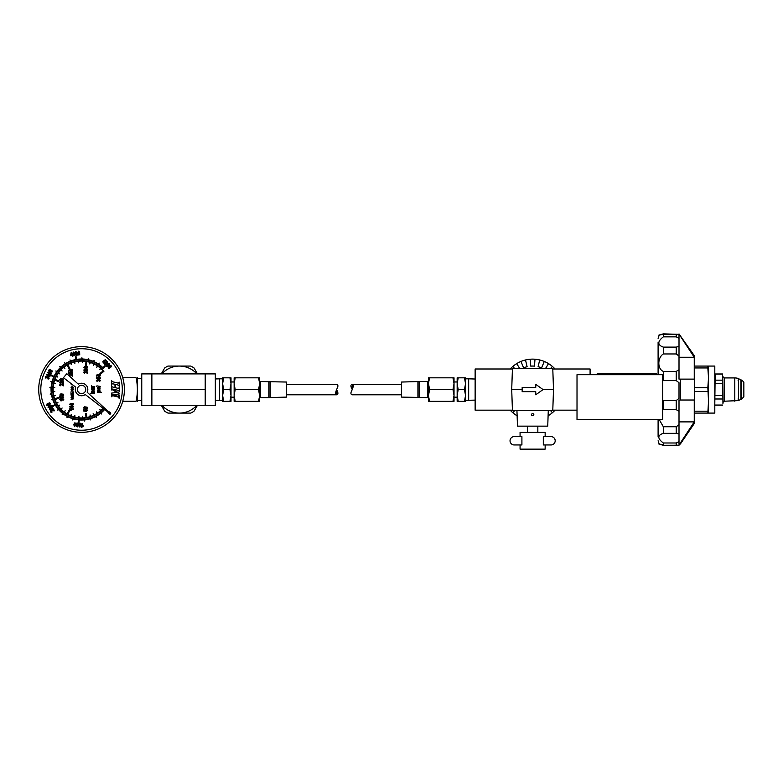 <?xml version="1.0" encoding="UTF-8"?>
<svg xmlns="http://www.w3.org/2000/svg" width="783" height="783" viewBox="0 0 783 783"><rect width="100%" height="100%" fill="white"/><g stroke="black" fill="none" stroke-linecap="round" stroke-linejoin="round"><path stroke-width="1.17" d="M161.846 373.902A23.51 23.51 0 0 1 179.366 366.062L190.758 366.062A26.123 26.123 0 0 1 194.037 367.951L197.473 373.902M197.473 405.251L194.037 411.192A26.123 26.123 0 0 1 190.758 413.091L167.983 413.091A26.123 26.123 0 0 1 164.704 411.192L161.269 405.251M196.895 405.251A23.51 23.51 0 0 1 161.846 405.251M161.269 373.902L164.704 367.951A26.123 26.123 0 0 1 167.983 366.062L179.366 366.062A23.51 23.51 0 0 1 196.895 373.902M151.873 373.902L151.873 405.251L141.752 405.251L141.752 373.902L205.215 373.902L205.215 405.251L215.325 405.251L215.325 373.902L205.215 373.902M151.873 389.572L205.215 389.572M151.873 405.251L205.215 405.251M229.957 401.327L231.005 401.327L231.005 395.454L229.957 389.572L231.005 383.699L231.005 395.454L229.957 401.327L222.626 401.327L222.626 377.817L231.005 377.817L231.005 383.699L229.957 377.817M215.325 400.201L219.494 400.328L219.494 378.825L222.626 378.825M258.586 377.817L259.643 377.817L259.643 383.699L258.586 377.817L235.194 377.817L234.137 383.699L234.137 380.43M223.674 401.327L222.626 395.454L223.674 389.572L222.626 383.699L223.674 377.817M219.494 400.328L222.626 400.328L222.626 395.454M231.005 397.187L234.137 397.187M223.674 389.572L229.957 389.572M81.559 346.644A42.85 42.85 0 0 1 118.664 410.909A42.85 42.85 0 0 1 44.455 410.909A42.85 42.85 0 0 1 81.559 346.644M81.559 348.729A40.755 40.755 0 0 1 116.853 409.861A40.755 40.755 0 0 1 46.266 409.861A40.755 40.755 0 0 1 81.559 348.729M137.407 401.248L137.407 377.729M122.765 401.248L136.095 401.248C137.788 401.248 137.788 401.248 136.095 401.248C137.788 393.418 137.788 385.579 136.095 377.729C137.788 377.729 137.788 377.729 136.095 377.729L122.765 377.729M141.752 378.581L137.573 378.443M73.475 394.387L73.475 392.537L73.181 394.064L72.339 394.064L72.339 392.694L72.046 394.064L71.292 394.064L70.999 392.596L70.999 394.387L73.475 394.387M91.523 387.184L94.41 386.694L92.325 386.616L91.621 385.618L91.523 387.184M73.475 391.128L71.527 390.815L73.475 389.171L70.999 389.171L72.946 389.484L70.999 391.128L73.475 391.128M73.338 398.899L73.132 397.392L70.999 397.255L73.22 398.253L70.999 399.213L73.338 398.899M71.635 396.727L72.809 395.161L72.682 396.824L73.299 396.531L73.308 395.102L72.427 394.945L71.615 396.413L71.693 394.926L71.155 395.18L71.635 396.727M70.48 410.253L71.175 410.253L70.587 409.45L73.465 409.45L73.465 408.824L69.472 408.824L70.48 410.253M60.761 400.808L61.456 400.808L60.868 399.996L63.746 399.996L63.746 399.379L59.753 399.379L60.761 400.808M70.999 383.533L71.302 384.727L72.829 384.942M72.516 384.698L71.253 383.729M71.977 388.701L73.475 387.869L72.604 386.381L70.999 387.203L71.977 388.701M71.263 387.301L72.662 386.743L73.22 387.712L72.016 388.368L71.263 387.301M92.453 388.427L93.099 390.228L94.234 390.179L94.41 387.781L91.64 388.251L91.562 389.699L92.345 390.345L91.875 388.945L92.453 388.427M93.823 388.642L93.51 389.895L92.962 388.427L93.823 388.642M87.119 407.17L84.388 406.788L83.35 408.002L86.306 408.765L87.265 408.207L87.119 407.17M86.61 407.542L86.091 408.158L83.947 407.777L86.61 407.542M63.56 394.24L60.829 393.869L59.782 395.072L62.748 395.836L63.697 395.278L63.56 394.24M63.041 394.612L62.532 395.229L60.389 394.896L63.041 394.612M63.257 379.041L60.526 378.659L59.488 379.872L62.444 380.636L63.403 380.078L63.257 379.041M62.748 379.412L62.229 380.019L60.085 379.647L62.748 379.412M73.533 406.827L71.507 405.77L69.472 406.837L71.498 407.894L73.533 406.827M71.507 406.426L72.76 406.592L72.662 407.131L70.118 406.915L71.507 406.426M100.116 374.773L97.386 374.391L96.338 375.605L99.304 376.369L100.253 375.811L100.116 374.773M99.598 375.145L99.089 375.762L96.945 375.38L99.598 375.145M73.279 403.685L70.548 403.314L69.501 404.527L72.467 405.281L73.416 404.723L73.279 403.685M72.76 404.057L72.251 404.674L70.108 404.341L72.76 404.057M63.257 381.575L60.526 381.194L59.488 382.407L62.444 383.161L63.403 382.603L63.257 381.575M62.748 381.938L62.229 382.554L60.095 382.221L62.748 381.938M87.51 366.738L84.779 366.356L83.742 367.57L86.698 368.333L87.657 367.775L87.51 366.738M87.001 367.11L86.482 367.726L84.339 367.344L87.001 367.11M72.506 369.429L69.775 369.057L68.738 370.261L71.693 371.025L72.653 370.467L72.506 369.429M71.997 369.801L71.478 370.418L69.335 370.036L71.997 369.801M87.51 369.273L84.779 368.891L83.742 370.105L86.698 370.868L87.657 370.31L87.51 369.273M87.001 369.645L86.482 370.251L84.339 369.879L87.001 369.645M98.452 378.884L98.345 377.621L99.647 377.621L99.529 378.913L100.293 378.287L100.116 377.22L98.394 376.858L97.767 378.189L96.378 376.917L96.378 378.571L98.452 378.884M70.842 373.55L70.744 372.277L72.046 372.277L71.919 373.579L72.692 372.943L72.516 371.876L70.793 371.514L70.167 372.855L68.777 371.573L68.777 373.227L70.842 373.55M59.821 398.038L61.896 398.361L61.788 397.089L62.767 396.912L62.973 398.39L63.785 397.098L62.111 396.257L61.211 397.666L60.536 397.558L60.536 396.384L59.821 396.384L59.821 398.038M69.423 376.075L69.863 374.675L72.692 376.241L72.692 374.049L71.987 374.049L71.987 375.292L69.393 374.117L68.777 375.488M59.616 385.285L60.634 385.774L60.095 384.619L60.859 384.316L63.443 385.853L63.443 383.66L62.738 383.66L62.738 384.903L60.144 383.719L59.616 385.285M83.389 410.967L85.455 411.29L85.298 410.096L85.983 409.803L86.717 410.096L86.531 411.31L87.353 410.028L85.67 409.186L84.779 410.586L84.104 410.488L84.104 409.313L83.389 409.313L83.389 410.967M86.805 372.835L87.109 373.383L87.765 372.424L86.766 371.338L85.562 371.945L84.358 371.534L83.732 372.228L84.495 373.393L84.593 372.121L85.905 372.688L86.747 371.994L86.805 372.835M99.402 380.871L99.715 381.419L100.371 380.45L99.372 379.373L96.329 380.264L97.092 381.429L97.19 380.156L98.511 380.724L99.353 380.029L99.402 380.871M90.427 393.36L94.41 393.36L94.371 391.627L92.081 391.05L91.484 391.823L91.846 392.87L90.427 393.36M92.286 391.48L93.637 391.49L93.98 392.498L92.296 392.782L92.286 391.48M102.965 408.207A28.423 28.423 0 0 1 100.743 410.478L99.686 409.303L100.439 410.762A28.423 28.423 0 0 1 97.64 412.944L96.407 411.868L97.298 413.179A28.423 28.423 0 0 1 94.224 414.951L93.148 413.718L93.843 415.137A28.423 28.423 0 0 1 90.554 416.468L90.065 414.961L90.153 416.595A28.423 28.423 0 0 1 86.913 417.417L86.199 413.395L85.376 413.541L86.091 417.564A28.423 28.423 0 0 1 82.773 417.907L82.714 416.321L82.352 417.916A28.423 28.423 0 0 1 78.809 417.799L78.975 416.213L78.388 417.75A28.423 28.423 0 0 1 74.894 417.133L74.874 415.499L74.483 417.036A28.423 28.423 0 0 1 71.106 415.939L71.322 414.315L70.724 415.783A28.423 28.423 0 0 1 67.71 414.324L69.756 410.791L69.031 410.37L66.986 413.913A28.423 28.423 0 0 1 64.226 412.034L65.204 410.781L63.893 411.78A28.423 28.423 0 0 1 61.26 409.401L62.111 407.992L60.966 409.098A28.423 28.423 0 0 1 58.686 406.377L59.723 405.105L58.441 406.044A28.423 28.423 0 0 1 56.562 403.03L57.962 402.286L56.366 402.658A28.423 28.423 0 0 1 54.996 399.624L58.842 398.224L58.549 397.431L54.712 398.831A28.423 28.423 0 0 1 53.802 395.611L55.348 395.278L53.714 395.2A28.423 28.423 0 0 1 53.215 391.686L54.8 391.578L53.195 391.265A28.423 28.423 0 0 1 53.195 387.722L54.8 387.409L53.224 387.301A28.423 28.423 0 0 1 53.714 383.787L55.348 383.709L53.802 383.376A28.423 28.423 0 0 1 54.712 380.176L58.549 381.575L58.842 380.792L54.996 379.393A28.423 28.423 0 0 1 56.376 376.329L57.766 377.073L56.572 375.967A28.423 28.423 0 0 1 58.451 372.953L59.723 373.882L58.696 372.62A28.423 28.423 0 0 1 60.976 369.899L62.111 370.995L61.27 369.596A28.423 28.423 0 0 1 63.903 367.227L64.872 368.47L64.235 366.973A28.423 28.423 0 0 1 66.986 365.093L69.031 368.636L69.756 368.216L67.71 364.682A28.423 28.423 0 0 1 70.734 363.224L71.322 364.682L71.116 363.067A28.423 28.423 0 0 1 74.493 361.971L74.874 363.498L74.894 361.873A28.423 28.423 0 0 1 78.388 361.257L78.554 362.813L78.809 361.217A28.423 28.423 0 0 1 82.352 361.09L82.293 362.656L82.773 361.11A28.423 28.423 0 0 1 86.091 361.443L85.376 365.465L86.199 365.612L86.913 361.589A28.423 28.423 0 0 1 90.153 362.412L89.663 363.899L90.544 362.539A28.423 28.423 0 0 1 93.833 363.87L93.529 365.455L94.214 364.046A28.423 28.423 0 0 1 97.288 365.827L96.759 367.354L97.63 366.053A28.423 28.423 0 0 1 100.43 368.245L99.686 369.684L100.733 368.519A28.423 28.423 0 0 1 103.062 370.917L99.94 373.54L100.478 374.186L103.924 371.289A28.844 28.844 0 0 0 62.102 368.206A28.844 28.844 0 0 0 61.407 410.135A28.844 28.844 0 0 0 103.297 408.462M112.752 389.063L118.556 390.453L119.349 391.735L119.349 387.477L118.341 388.397L115.541 387.722L115.541 384.443L118.331 385.119A0.744 0.744 0 0 1 118.899 385.774L119.349 386.45L119.349 382.192L118.272 383.132L112.507 381.752A0.636 0.636 0 0 1 112.018 381.223L111.529 380.421L111.529 384.668L112.047 384.189A0.568 0.568 0 0 1 112.732 383.778L114.993 384.316L114.993 387.595L112.478 386.998A0.607 0.607 0 0 1 112.028 386.499L111.529 385.716L111.529 389.954L112.175 389.582L116.706 392.4L111.529 393.115L111.529 396.736L112.008 396.364A0.763 0.763 0 0 1 112.938 395.767L117.969 396.981A1.214 1.214 0 0 1 118.879 397.989L119.349 398.557L119.349 395.2L118.85 395.493A0.998 0.998 0 0 1 117.665 396.188L112.155 394.926L119.231 393.937L119.231 393.272L112.419 389.053A0.803 0.803 0 0 1 112.752 389.063M96.28 386.42L96.847 385.931L96.28 386.42M100.263 386.42L97.376 385.931L100.263 386.42M83.135 426.441L83.194 425.746L82.342 426.255L82.597 423.397L81.97 423.339L81.628 427.312L83.135 426.441M98.139 389.317L99.382 387.516L99.921 388.172L99.402 389.396L100.087 389.024L99.872 387.145L98.844 387.262L98.09 388.848L98.12 387.115L97.523 387.438L97.376 388.671L98.139 389.317M79.367 423.3L78.75 425.991L79.866 427.136L80.884 424.249L80.414 423.251L79.367 423.3M79.69 423.848L80.258 424.415L79.739 426.51L79.69 423.848M74.943 422.654L73.719 424.582L74.591 426.696L75.824 424.778L74.943 422.654M74.365 424.64L74.639 423.407L75.168 423.554L74.777 426.05L74.365 424.64M76.842 423.074L76.225 425.766L77.341 426.911L78.359 424.024L77.889 423.026L76.842 423.074M77.165 423.623L77.732 424.19L77.214 426.295L77.165 423.623M74.728 355.59L74.63 352.83L73.25 352.007L73.015 355.061L73.739 355.903L74.728 355.59M74.277 355.139L73.582 354.738L73.533 352.575L74.277 355.139M79.719 354.709L79.621 351.949L78.241 351.136L78.006 354.18L78.721 355.022L79.719 354.709M79.269 354.259L78.564 353.867L78.574 351.684L79.269 354.259M77.223 355.149L77.126 352.389L75.745 351.577L75.511 354.621L76.225 355.462L77.223 355.149M76.773 354.699L76.078 354.298L76.029 352.135L76.773 354.699M71.576 354.836L70.842 354.963L71.341 353.505L71.576 354.836M72.574 354.66L71.733 352.252L71.214 352.34L70.382 355.727L71.693 355.502L72.427 356.177L72.574 354.66M98.404 389.826L97.366 390.658L97.376 392.293L101.359 392.293L99.96 391.803L99.911 390.14L98.404 389.826M97.855 390.629L99.294 390.345L99.911 391.236L98.345 391.784L97.855 390.629M52.334 371.005L50.024 369.507L48.566 370.163L50.924 372.101L52.03 372.003L52.334 371.005M51.717 371.122L50.983 371.455L49.192 370.251L51.717 371.122M50.2 375.595L47.88 374.098L46.422 374.754L48.781 376.692L49.887 376.594L50.2 375.595M49.574 375.713L48.849 376.046L47.049 374.842L49.574 375.713M51.267 373.295L48.947 371.798L47.489 372.454L49.858 374.401L50.954 374.294L51.267 373.295M50.641 373.413L49.916 373.755L48.135 372.502L50.641 373.413M49.662 402.795L47.107 403.842L46.804 405.408L49.75 404.586L50.298 403.627L49.662 402.795M49.398 403.382L49.26 404.165L47.215 404.909L49.398 403.382M52.197 407.189L49.642 408.227L49.339 409.793L52.285 408.971L52.833 408.012L52.197 407.189M51.932 407.767L51.795 408.56L49.75 409.303L51.932 407.767M50.924 404.997L48.37 406.034L48.076 407.6L51.022 406.778L51.57 405.819L50.924 404.997M50.67 405.574L50.523 406.357L48.507 407.14L50.67 405.574M48.047 378.522L48.096 379.148L49.094 378.551L48.644 377.152L45.522 376.672L45.923 378.209L46.344 376.946L47.293 378.013L48.35 377.739L48.047 378.522M107.496 411.701L109.307 414.07L110.765 414.001L110.569 412.563L107.946 411.173M108.524 411.741L110.334 413.473L108.397 412.514L108.543 411.721L87.187 392.263A6.274 6.274 0 0 0 78.28 384.15L66.809 373.697L63.452 377.7L75.726 387.184A6.274 6.274 0 0 0 85.269 394.544L108.142 412.201M107.212 366.718L109.414 365.054L109.287 363.459L106.664 365.015L106.38 366.092L107.212 366.718M107.31 366.092L107.242 365.299L108.994 364.017L107.31 366.092M105.421 364.927L107.623 363.263L107.496 361.668L104.873 363.224L104.589 364.301L105.421 364.927M105.519 364.301L105.451 363.508L107.202 362.226L105.519 364.301M109.003 368.509L111.206 366.845L111.078 365.25L108.455 366.806L108.171 367.883L109.003 368.509M109.101 367.883L109.033 367.09L110.785 365.808L109.101 367.883M105.372 359.603L103.689 360.846L104.638 361.57L104.09 362.48L102.906 361.58L103.239 363.067L105.02 362.48L104.658 360.855L105.206 360.444L106.038 361.276L106.547 360.777L105.372 359.603M51.776 411.564L50.973 411.408L51.492 410.772L54.497 410.801L53.401 408.902L52.784 409.255L53.41 410.331L50.455 410.772L50.895 412.23L52.021 412.142L51.776 411.564M104.296 409.225A30.097 30.097 0 0 1 61.191 411.662A30.097 30.097 0 0 1 59.988 368.519A30.097 30.097 0 0 1 103.16 368.539L103.454 368.245A30.517 30.517 0 0 0 103.346 368.137L105.372 366.121L104.922 365.671L102.906 367.697A30.517 30.517 0 0 0 98.795 364.32L99.147 363.058L98.452 364.095A30.517 30.517 0 0 0 93.676 361.501L94.166 360.356L93.294 361.335A30.517 30.517 0 0 0 88.117 359.7L88.371 358.487L87.706 359.612A30.517 30.517 0 0 0 82.313 358.996L81.912 357.753L81.892 358.996A30.517 30.517 0 0 0 76.558 359.407L76.059 356.588L75.442 356.696L75.941 359.514A30.517 30.517 0 0 0 70.832 360.934L70 359.935L70.441 361.09A30.517 30.517 0 0 0 65.576 363.508L64.568 362.686L65.224 363.733A30.517 30.517 0 0 0 60.908 367.031L59.772 366.424L60.604 367.325A30.517 30.517 0 0 0 57.002 371.387L55.769 371.005L56.758 371.729A30.517 30.517 0 0 0 54.037 376.339L51.443 375.126L51.179 375.703L53.763 376.907A30.517 30.517 0 0 0 52.011 381.908L50.817 381.615L51.903 382.31A30.517 30.517 0 0 0 51.101 387.693L49.877 387.624L51.081 388.104A30.517 30.517 0 0 0 51.316 393.536L50.161 394.123L51.375 393.947A30.517 30.517 0 0 0 52.637 399.232L51.492 399.633L52.774 399.633A30.517 30.517 0 0 0 54.986 404.498L52.51 405.937L52.823 406.475L55.299 405.046A30.517 30.517 0 0 0 58.392 409.362L57.472 410.165L58.666 409.675A30.517 30.517 0 0 0 62.611 413.424L62.19 414.638L62.943 413.678A30.517 30.517 0 0 0 67.524 416.595L66.976 417.682L67.896 416.791A30.517 30.517 0 0 0 72.956 418.778L72.623 419.952L73.357 418.895A30.517 30.517 0 0 0 78.603 419.874L78.349 422.722L78.975 422.781L79.23 419.933A30.517 30.517 0 0 0 84.554 419.874L84.681 421.088L84.965 419.825A30.517 30.517 0 0 0 90.29 418.748L90.652 419.913L90.691 418.621A30.517 30.517 0 0 0 95.712 416.536L96.289 417.623L96.084 416.341A30.517 30.517 0 0 0 100.615 413.346L101.712 414.031L100.938 413.081A30.517 30.517 0 0 0 104.628 409.489M81.119 385.334A4.179 4.179 0 0 0 78.183 391.95A4.179 4.179 0 0 0 85.386 391.177A4.179 4.179 0 0 0 81.119 385.334M336.533 389.572L335.388 393.272L336.533 394.798C338.354 394.475 338.354 392.733 336.533 389.572C338.354 386.42 338.354 384.678 336.533 384.345L286.598 384.345M336.23 390.237C336.876 392.254 336.798 393.34 336.005 393.487L335.427 392.772M268.833 397.617L286.598 397.098L286.598 382.045L260.475 381.527L260.475 397.617L268.833 397.617L268.833 381.527M259.643 396.051L258.586 389.572L259.643 383.699L259.643 401.327L234.137 401.327L234.137 395.454L235.194 401.327M259.643 395.777L260.475 395.777M259.643 395.454L258.586 401.327M258.586 389.572L235.194 389.572L234.137 395.454L234.137 383.699L235.194 389.572M235.194 377.817L234.137 377.817L234.137 383.699M452.966 401.327L454.023 401.327L454.023 395.454L452.966 389.572L454.023 383.699L452.966 377.817L454.023 377.817L454.023 395.454L452.966 401.327L428.516 401.327L428.516 377.817L452.966 377.817M429.573 401.327L428.516 396.051M428.516 383.093L429.573 377.817M352.291 389.572L353.436 385.882L352.291 384.345C350.481 384.678 350.481 386.42 352.291 389.572C350.481 392.723 350.481 394.466 352.291 394.798L401.562 394.798M352.604 388.906C351.959 386.89 352.027 385.813 352.83 385.667L353.407 386.381M419.326 381.527L401.562 382.045L401.562 397.098L427.684 397.617L427.684 381.527L419.326 381.527L419.326 397.617M428.516 383.367L427.684 383.367M428.516 395.454L429.573 389.572L452.966 389.572M429.573 389.572L428.516 383.699M722.582 373.98L722.954 403.813L722.582 373.98L715.163 373.98L714.801 403.813M724.206 401.219L738.565 400.593L738.565 378.561A11.637 11.637 0 0 0 734.797 377.935L724.206 377.935L724.206 401.219L722.954 402.472M741.462 399.115L743.85 396.893L743.85 382.261A11.637 11.637 0 0 0 741.462 380.029L741.462 399.115L741.462 380.029L741.158 399.046L740.933 380.479L740.933 398.664L741.452 399.105M738.046 380.186C739.181 378.629 740.141 378.727 740.933 380.479M722.582 398.997L715.163 398.997M722.582 395.63L715.163 395.63M722.582 383.523L715.163 383.523M722.582 380.156L715.163 380.156M722.582 374.108L715.163 374.108M722.582 405.046L715.163 405.046M694.678 367.951L707.832 367.951L707.832 366.062L708.527 366.062L708.527 377.817L707.832 367.951M694.678 387.683L707.832 387.683L708.527 377.817L708.527 401.327L707.832 387.683M694.678 413.091L708.527 413.091L708.527 401.327L707.832 413.091M708.527 366.062L714.801 366.062L714.801 413.091L708.527 413.091M694.678 366.062L707.832 366.062M694.678 411.192L707.832 411.192M694.678 391.471L707.832 391.471M694.257 357.254L694.257 379.129L679.008 379.129L679.008 346.409L676.238 347.114L663.328 347.114C657.338 344.97 657.338 341.545 663.328 336.847L676.238 336.847L679.008 338.334L679.008 334.928L680.564 336.445L694.257 357.254L679.008 357.254M679.008 346.409L679.008 338.334M679.008 421.89L694.257 421.89L680.564 442.698L680.564 443.716L694.678 422.918L694.678 356.226L679.008 333.94L679.008 334.644L663.328 334.214C657.338 335.584 657.338 335.467 663.328 333.861L679.008 334.361M679.008 369.752L676.238 371.387L663.328 371.387L663.328 380.616L676.238 380.616L679.008 382.73L679.008 398.4L676.238 400.534L663.328 400.534L663.328 409.675L676.238 409.675L679.008 411.251L679.008 400.025L694.257 400.025L694.257 421.89M680.564 442.698L679.008 444.225L679.008 441.563L676.238 442.992L663.328 442.992C657.338 438.48 657.338 435.26 663.328 433.342L676.238 433.342L679.008 433.968L679.008 411.251M679.008 424.689L676.238 426.745L663.328 426.745L659.237 419.619M679.008 441.563L679.008 433.968M679.008 400.025L680.564 400.025L680.564 379.129M658.102 436.601L658.102 419.619M658.102 374.685L658.102 342.543M679.008 356.04L676.238 353.955L663.328 353.955L663.328 347.114M659.159 335.251L658.102 338.364M663.328 336.847L663.328 334.214C657.338 335.584 657.338 335.467 663.328 333.861M663.328 444.93C657.338 443.56 657.338 443.687 663.328 445.292L679.008 445.214L680.564 443.716M659.169 443.941L658.102 440.78M663.328 371.387C657.348 369.116 657.329 357.674 663.328 353.955M629.356 374.685L628.906 373.902L610.809 373.902L610.349 374.685M642.589 374.685L642.589 373.902L628.906 373.902M597.126 374.685L597.126 373.902L610.809 373.902M656.643 374.685L656.643 373.902L642.589 373.902M614.958 374.685A15.68 15.68 0 0 1 624.746 374.685M553.512 389.572L552.778 410.478L512.434 410.478L511.71 389.572L512.434 368.676L552.778 368.676L553.512 389.572L543.059 389.572L535.748 394.798L535.748 391.666L522.163 391.666L522.163 387.487L535.748 387.487L535.748 384.345L543.059 389.572M522.163 389.572L511.71 389.572M516.937 410.478L517.485 426.148L547.738 426.148L548.286 410.478M532.606 413.355C536.923 416.164 528.3 416.164 532.606 413.355M512.425 410.165L475.134 410.165L475.134 368.989L512.425 368.989M590.088 374.685L590.088 368.989L552.788 368.989M527.38 432.422L527.38 426.148M543.059 368.676L522.163 368.676M514.754 410.478L512.836 412.729A30.449 30.449 0 0 1 510.183 410.165M517.123 415.783A30.449 30.449 0 0 1 516.702 415.538L517.083 414.902M548.129 414.902L548.521 415.538A30.449 30.449 0 0 1 548.1 415.783M555.039 410.165A30.449 30.449 0 0 1 552.387 412.729L550.459 410.478M550.459 368.676L552.387 366.424A30.449 30.449 0 0 1 555.039 368.989M519.804 368.676L516.702 363.615A30.449 30.449 0 0 1 520.959 361.443L523.612 367.853A23.51 23.51 0 0 1 527.116 366.708L525.501 359.965A30.449 30.449 0 0 1 530.218 359.221L530.766 366.131A23.51 23.51 0 0 1 534.456 366.131L534.995 359.221A30.449 30.449 0 0 1 539.712 359.965L538.097 366.708A23.51 23.51 0 0 1 541.611 367.853L544.263 361.443A30.449 30.449 0 0 1 548.521 363.615L545.418 368.676M510.183 368.989A30.449 30.449 0 0 1 512.836 366.424L514.754 368.676M520.959 361.443A30.449 30.449 0 0 1 525.501 359.965M530.218 359.221A30.449 30.449 0 0 1 534.995 359.221M539.712 359.965A30.449 30.449 0 0 1 544.263 361.443M548.521 363.615A30.449 30.449 0 0 1 552.387 366.424M552.387 412.729A30.449 30.449 0 0 1 548.521 415.538M516.702 415.538A30.449 30.449 0 0 1 512.836 412.729M512.836 366.424A30.449 30.449 0 0 1 516.702 363.615M545.154 444.959L545.154 449.139L520.069 449.139L520.069 444.959M520.069 436.601L520.069 432.422L545.154 432.422L545.154 436.601M521.909 444.959L521.909 436.601L514.216 436.601A4.179 4.179 0 0 0 510.036 440.78A4.179 4.179 0 0 0 514.216 444.959L521.909 444.959M543.314 444.959L543.314 436.601L551.007 436.601A4.179 4.179 0 0 1 555.186 440.78A4.179 4.179 0 0 1 551.007 444.959L543.314 444.959M464.485 401.327L465.533 395.454L465.533 383.699L464.485 377.817L465.533 377.817L465.533 383.699L464.485 389.572L465.533 395.454L465.533 401.327L457.155 401.327L457.155 395.454L458.202 401.327M475.134 400.123L465.533 400.328M475.134 379.021L468.665 378.825L468.665 400.328M457.155 377.817L458.202 377.817L457.155 383.699L458.202 389.572L457.155 395.454L457.155 377.817M454.023 380.43L454.023 383.699M464.485 377.817L458.202 377.817M464.485 389.572L458.202 389.572M465.533 383.699L465.533 378.825L468.665 378.825M457.155 397.187L454.023 397.187M577.012 374.685L662.702 374.685L662.702 419.619L577.012 419.619L577.012 374.685M270.243 397.098L270.243 382.045M269.019 397.549L269.019 381.595M419.14 381.595L419.14 397.549M417.916 382.045L417.916 397.098M734.797 401.219L734.797 377.935M676.238 336.847L676.238 334.214M680.564 335.427L680.564 336.445M676.238 353.955L676.238 347.114M676.238 445.292L676.238 442.992M663.328 445.292L663.328 442.992M676.238 433.342L676.238 426.745M663.328 433.342L663.328 426.745M676.238 409.675L676.238 400.534M676.238 380.616L676.238 371.387M215.325 378.952L219.494 378.825M231.005 381.967L234.137 381.967M141.752 400.397L137.573 400.524M336.533 394.798L286.598 394.798M259.643 383.367L260.475 383.367M401.562 384.345L352.291 384.345M428.516 395.777L427.684 395.777M724.206 377.935L722.954 376.682M738.046 398.968C738.633 400.622 739.602 400.524 740.933 398.664M714.801 375.331L715.163 373.98M722.582 405.163L715.163 405.163M577.012 410.165L552.788 410.165M537.833 432.422L537.833 426.148M457.155 381.967L454.023 381.967"/></g></svg>
